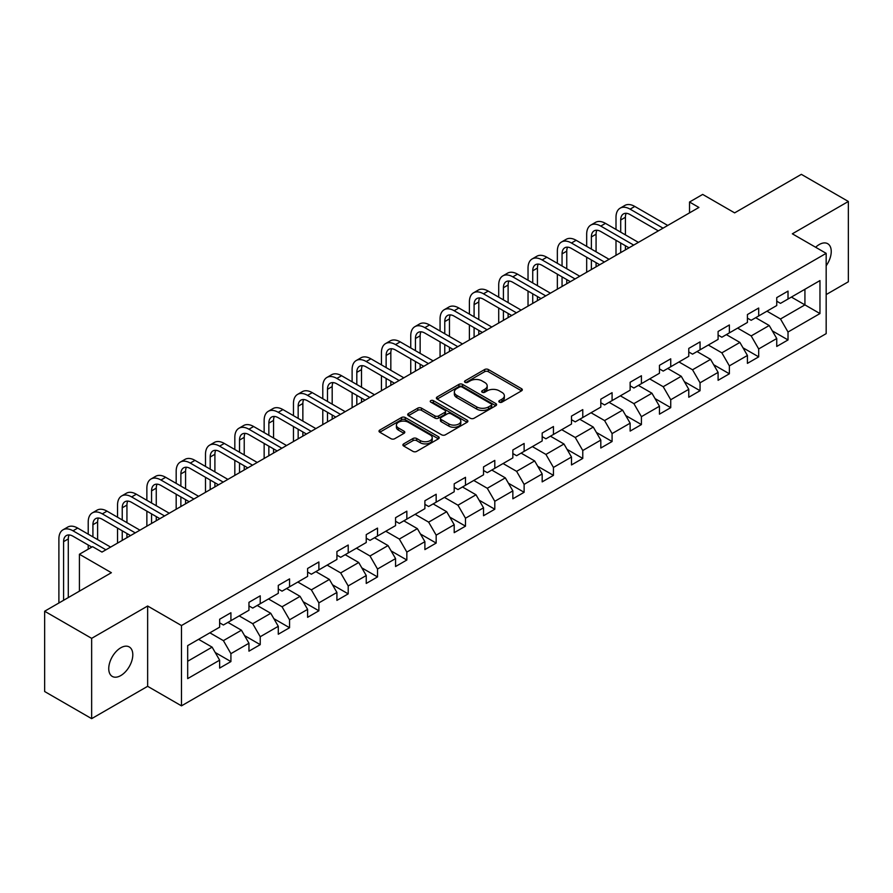 <?xml version="1.0" encoding="UTF-8"?>
<svg xmlns="http://www.w3.org/2000/svg" width="893" height="893" viewBox="0 0 893 893"><rect width="100%" height="100%" fill="white"/><g stroke="black" fill="none" stroke-linecap="round" stroke-linejoin="round"><path stroke-width="1.34" d="M499.366 402.151A1.831 1.049 0 0 0 501.955 402.151L521.557 390.833A2.612 1.507 0 0 0 522.316 389.761A2.612 1.507 0 0 0 521.557 388.701L488.348 369.523A2.612 1.507 0 0 0 484.653 369.523L465.052 380.842A1.831 1.049 0 0 0 464.516 381.59A1.831 1.049 0 0 0 465.052 382.338A1.831 1.049 0 0 0 467.631 382.338L470.176 380.876A8.35 4.822 0 0 1 481.986 380.876L484.743 382.472A8.35 4.822 0 0 1 487.198 385.876A8.35 4.822 0 0 1 484.743 389.281L482.209 390.754A1.831 1.049 0 0 0 481.673 391.491A1.831 1.049 0 0 0 482.209 392.239A1.831 1.049 0 0 0 484.799 392.239L487.332 390.777A8.35 4.822 0 0 1 499.142 390.777L501.911 392.373A8.35 4.822 0 0 1 504.355 395.789A8.35 4.822 0 0 1 501.911 399.193L499.366 400.656A1.831 1.049 0 0 0 498.83 401.404A1.831 1.049 0 0 0 499.366 402.151L499.366 400.656M120.767 675.577A17.012 9.823 120 0 0 131.885 660.586A17.012 9.823 120 0 0 129.273 646.956A17.012 9.823 120 0 0 120.767 647.793A17.012 9.823 120 0 0 109.66 662.785A17.012 9.823 120 0 0 112.261 676.414A17.012 9.823 120 0 0 120.767 675.577M826.17 265.757A17.012 9.823 120 0 0 827.722 243.711A17.012 9.823 120 0 0 819.216 244.548A17.012 9.823 120 0 0 815.633 247.261M403.658 443.877A2.612 1.507 0 0 0 402.899 444.937A2.612 1.507 0 0 0 403.658 446.009L412.979 451.389A2.612 1.507 0 0 0 416.674 451.389L438.441 438.82A2.612 1.507 0 0 0 439.2 437.749A2.612 1.507 0 0 0 438.441 436.688L405.232 417.511A2.612 1.507 0 0 0 401.537 417.511L379.771 430.08A2.612 1.507 0 0 0 379.012 431.152A2.612 1.507 0 0 0 379.771 432.212L391.022 438.709A2.612 1.507 0 0 0 394.717 438.709L404.038 433.328A2.612 1.507 0 0 0 404.797 432.268A2.612 1.507 0 0 0 404.038 431.196L398.457 427.981A6.977 4.03 0 0 1 396.403 425.124A6.977 4.03 0 0 1 400.711 421.407A6.977 4.03 0 0 1 408.324 422.277L430.18 434.902A6.977 4.03 0 0 1 432.223 437.749A6.977 4.03 0 0 1 427.914 441.477A6.977 4.03 0 0 1 420.313 440.595L416.674 438.496A2.612 1.507 0 0 0 412.979 438.496L403.658 443.877L403.658 446.009M826.17 294.578L848.35 281.775L848.35 201.472L801.356 174.347L734.638 212.869L702.679 194.417L689.53 202.019L698.929 207.444L101.981 552.086L92.582 546.661L79.421 554.252L79.421 591.155M91.644 638.35L91.644 718.653L147.646 686.315L147.646 606.012L91.644 638.35L44.65 611.225L111.379 572.703L79.421 554.252M147.646 606.012L181.48 625.546L826.17 253.344L826.17 333.647L181.48 705.85L181.48 625.546M848.35 201.472L792.337 233.81L826.17 253.344M470.354 418.259A2.612 1.507 0 0 0 474.049 418.259L495.816 405.69A2.612 1.507 0 0 0 496.586 404.629A2.612 1.507 0 0 0 495.816 403.558L462.607 384.392A2.612 1.507 0 0 0 458.924 384.392L437.146 396.961A2.612 1.507 0 0 0 436.387 398.021A2.612 1.507 0 0 0 437.146 399.082L470.354 418.259M431.509 402.542A1.831 1.049 0 0 1 433.362 402.799L433.362 400.633L467.128 420.123A2.612 1.507 0 0 1 467.887 421.183A2.612 1.507 0 0 1 467.128 422.255L445.361 434.824A2.612 1.507 0 0 1 441.667 434.824L408.458 415.647L408.458 413.515A2.612 1.507 0 0 0 407.699 414.586A2.612 1.507 0 0 0 408.458 415.647M408.458 413.515L417.779 408.134A2.612 1.507 0 0 1 421.463 408.134L434.936 415.915A2.612 1.507 0 0 0 438.619 415.915L444.803 412.343A2.612 1.507 0 0 0 445.574 411.282A2.612 1.507 0 0 0 444.803 410.222L430.783 402.118A1.831 1.049 0 0 1 430.247 401.381A1.831 1.049 0 0 1 431.375 400.399A1.831 1.049 0 0 1 433.362 400.633M91.644 718.653L44.65 691.528L44.65 611.225M215.224 652.515L230.919 661.579L230.919 653.654L248.957 643.239L248.957 651.164L260.231 644.646L260.231 636.731L278.281 626.306L278.281 634.231L289.555 627.723L289.555 619.798L307.605 609.383L307.605 617.309L318.879 610.79L318.879 602.875L336.918 592.45L336.918 600.375L348.203 593.867L348.203 585.942L366.242 575.527L366.242 583.442L377.516 576.934L377.516 569.02L395.566 558.594L395.566 566.519L406.84 560.011L406.84 552.086L424.889 541.671L424.889 549.586L436.164 543.078L436.164 535.153L454.202 524.738L454.202 532.663L465.487 526.156L465.487 518.23L483.526 507.816L483.526 515.73L494.8 509.222L494.8 501.297L512.85 490.882L512.85 498.807L524.124 492.289L524.124 484.374L542.174 473.96L542.174 481.874L553.448 475.366L553.448 467.441L571.487 457.026L571.487 464.952L582.772 458.433L582.772 450.519L600.81 440.093L600.81 448.018L612.085 441.51L612.085 433.585L630.134 423.17L630.134 431.096L641.408 424.577L641.408 416.663L659.458 406.237L659.458 414.162L670.732 407.654L670.732 399.729L688.771 389.315L688.771 397.24L700.056 390.721L700.056 382.807L718.095 372.381L718.095 380.306L729.369 373.799L729.369 365.873L747.419 355.459L747.419 363.373L758.693 356.865L758.693 348.94L776.743 338.525L776.743 346.451L788.017 339.943L788.017 332.017L819.964 313.566L819.964 280.581L804.928 289.265L804.928 304.893L819.964 313.566M230.919 661.579L219.633 668.087L219.633 660.173L187.686 678.613L187.686 645.628L219.633 627.176L219.633 619.251L230.919 612.743L230.919 620.668L248.957 610.254L248.957 602.328L260.231 595.821L260.231 603.735L278.281 593.32L278.281 585.395L289.555 578.887L289.555 586.813L307.605 576.398L307.605 568.473L318.879 561.965L318.879 569.879L336.918 559.464L336.918 551.539L348.203 545.031L348.203 552.957L366.242 542.531L366.242 534.617L377.516 528.098L377.516 536.023L395.566 525.609L395.566 517.683L406.84 511.176L406.84 519.101L424.889 508.675L424.889 500.761L436.164 494.242L436.164 502.167L454.202 491.753L454.202 483.827L465.487 477.32L465.487 485.245L483.526 474.819L483.526 466.905L494.8 460.386L494.8 468.312L512.85 457.897L512.85 449.972L524.124 443.464L524.124 451.378L542.174 440.963L542.174 433.049L553.448 426.53L553.448 434.456L571.487 424.041L571.487 416.116L582.772 409.608L582.772 417.522L600.81 407.108L600.81 399.182L612.085 392.674L612.085 400.6L630.134 390.185L630.134 382.26L641.408 375.752L641.408 383.666L659.458 373.252L659.458 365.326L670.732 358.819L670.732 366.744L688.771 356.318L688.771 348.404L700.056 341.896L700.056 349.81L718.095 339.396L718.095 331.47L729.369 324.963L729.369 332.888L747.419 322.462L747.419 314.548L758.693 308.029L758.693 315.955L776.743 305.54L776.743 297.615L788.017 291.107L788.017 299.032L819.964 280.581M227.905 622.399L241.445 630.212L223.395 640.638L209.866 632.824M219.633 622.834L223.395 625.011L230.919 620.668M223.395 640.638L230.919 653.654M241.445 630.212L248.957 643.239M257.229 605.476L270.758 613.29L252.719 623.705L239.179 615.891M248.957 605.912L252.719 608.077L260.231 603.735M252.719 623.705L260.231 636.731M270.758 613.29L278.281 626.306M286.553 588.543L300.081 596.357L282.043 606.782L268.503 598.969M278.281 588.978L282.043 591.155L289.555 586.813M282.043 606.782L289.555 619.798M300.081 596.357L307.605 609.383M315.865 571.62L329.405 579.434L311.356 589.849L297.827 582.035M307.605 572.056L311.356 574.221L318.879 569.879M311.356 589.849L318.879 602.875M329.405 579.434L336.918 592.45M345.189 554.687L358.729 562.501L340.679 572.915L327.151 565.113M336.918 555.122L340.679 557.299L348.203 552.957M340.679 572.915L348.203 585.942M358.729 562.501L366.242 575.527M374.513 537.765L388.042 545.578L370.003 555.993L356.463 548.179M366.242 538.2L370.003 540.365L377.516 536.023M370.003 555.993L377.516 569.02M388.042 545.578L395.566 558.594M403.837 520.831L417.366 528.645L399.327 539.059L385.787 531.246M395.566 521.266L399.327 523.432L406.84 519.101M399.327 539.059L406.84 552.086M417.366 528.645L424.889 541.671M433.15 503.909L446.69 511.722L428.64 522.137L415.111 514.323M424.889 504.344L428.64 506.51L436.164 502.167M428.64 522.137L436.164 535.153M446.69 511.722L454.202 524.738M462.474 486.975L476.014 494.789L457.964 505.204L444.435 497.39M454.202 487.411L457.964 489.576L465.487 485.245M457.964 505.204L465.487 518.23M476.014 494.789L483.526 507.816M491.797 470.053L505.326 477.867L487.288 488.281L473.759 480.467M483.526 470.477L487.288 472.654L494.8 468.312M487.288 488.281L494.8 501.297M505.326 477.867L512.85 490.882M521.121 453.119L534.65 460.933L516.612 471.348L503.072 463.534M512.85 453.555L516.612 455.72L524.124 451.378M516.612 471.348L524.124 484.374M534.65 460.933L542.174 473.96M550.434 436.186L563.974 444L545.924 454.425L532.395 446.612M542.174 436.621L545.924 438.798L553.448 434.456M545.924 454.425L553.448 467.441M563.974 444L571.487 457.026M579.758 419.264L593.298 427.077L575.248 437.492L561.719 429.678M571.487 419.699L575.248 421.864L582.772 417.522M575.248 437.492L582.772 450.519M593.298 427.077L600.81 440.093M609.082 402.33L622.611 410.144L604.572 420.57L591.043 412.756M600.81 402.765L604.572 404.942L612.085 400.6M604.572 420.57L612.085 433.585M622.611 410.144L630.134 423.17M638.406 385.408L651.935 393.221L633.896 403.636L620.356 395.822M630.134 385.843L633.896 388.009L641.408 383.666M633.896 403.636L641.408 416.663M651.935 393.221L659.458 406.237M667.718 368.474L681.259 376.288L663.209 386.714L649.68 378.9M659.458 368.909L663.209 371.086L670.732 366.744M663.209 386.714L670.732 399.729M681.259 376.288L688.771 389.315M697.042 351.552L710.582 359.366L692.533 369.78L679.004 361.966M688.771 351.987L692.533 354.153L700.056 349.81M692.533 369.78L700.056 382.807M710.582 359.366L718.095 372.381M726.366 334.618L739.895 342.432L721.857 352.847L708.328 345.033M718.095 335.054L721.857 337.23L729.369 332.888M721.857 352.847L729.369 365.873M739.895 342.432L747.419 355.459M755.69 317.696L769.219 325.51L751.18 335.924L737.64 328.111M747.419 318.131L751.18 320.297L758.693 315.955M751.18 335.924L758.693 348.94M769.219 325.51L776.743 338.525M791.399 297.079L804.928 304.893L780.493 318.991L766.964 311.177M776.743 301.198L780.493 303.363L788.017 299.032M780.493 318.991L788.017 332.017M147.646 686.315L181.48 705.85M689.53 202.019L689.53 212.869M187.686 661.255L212.121 647.146L198.581 639.332M212.121 647.146L219.633 660.173M772.322 330.879L788.017 339.943M742.998 347.801L758.693 356.865M713.674 364.735L729.369 373.799M684.362 381.657L700.056 390.721M655.038 398.591L670.732 407.654M625.714 415.524L641.408 424.577M596.39 432.446L612.085 441.51M567.077 449.38L582.772 458.433M537.753 466.302L553.448 475.366M508.43 483.236L524.124 492.289M479.106 500.158L494.8 509.222M449.793 517.092L465.487 526.156M420.469 534.014L436.164 543.078M391.145 550.948L406.84 560.011M361.821 567.87L377.516 576.934M332.509 584.803L348.203 593.867M303.185 601.737L318.879 610.79M273.861 618.659L289.555 627.723M244.537 635.593L260.231 644.646M500.102 402.408L501.911 401.359A8.35 4.822 0 0 0 504.355 397.954L504.355 395.789M487.198 385.876L487.198 388.053A8.35 4.822 0 0 1 484.743 391.458L482.946 392.496M521.523 390.855L488.348 371.7A2.612 1.507 0 0 0 484.653 371.7L465.778 382.595M495.782 405.712L462.607 386.557A2.612 1.507 0 0 0 458.924 386.557L437.179 399.104M491.206 405.366A1.831 1.049 0 0 0 491.742 404.629A1.831 1.049 0 0 0 491.206 403.882L462.061 387.049A1.831 1.049 0 0 0 459.471 387.049L456.792 388.589A8.35 4.822 0 0 0 454.347 392.005A8.35 4.822 0 0 0 456.792 395.409L476.717 406.918A8.35 4.822 0 0 0 488.527 406.918L491.206 405.366L491.206 407.543A1.831 1.049 0 0 0 491.742 406.795L491.742 404.629M454.347 392.005L454.347 394.17A8.35 4.822 0 0 0 456.792 397.586L456.792 395.409M491.206 407.543L488.527 409.083A8.35 4.822 0 0 1 476.717 409.083L456.792 397.586M408.492 415.669L417.779 410.311L417.779 408.134M445.574 411.282L445.574 413.448A2.612 1.507 0 0 1 444.803 414.519L438.619 418.08A2.612 1.507 0 0 1 434.936 418.08L421.463 410.311A2.612 1.507 0 0 0 417.779 410.311M433.362 402.799L467.095 422.277M448.911 423.985A6.977 4.03 0 0 0 456.513 424.856A6.977 4.03 0 0 0 460.821 421.139A6.977 4.03 0 0 0 458.779 418.281L451.077 413.839A2.612 1.507 0 0 0 447.393 413.839L441.209 417.411A2.612 1.507 0 0 0 440.439 418.471A2.612 1.507 0 0 0 441.209 419.531L448.911 423.985L448.911 426.151A6.977 4.03 0 0 0 456.513 427.033A6.977 4.03 0 0 0 460.821 423.304L460.821 421.139M440.439 418.471L440.439 420.636A2.612 1.507 0 0 0 441.209 421.708L441.209 419.531M448.911 426.151L441.209 421.708M432.223 437.749L432.223 439.925A6.977 4.03 0 0 1 427.914 443.642A6.977 4.03 0 0 1 420.313 442.772L416.674 440.662A2.612 1.507 0 0 0 412.979 440.662L403.703 446.031M396.403 425.124L396.403 427.3A6.977 4.03 0 0 0 398.457 430.147L398.457 427.981M403.993 433.351L398.457 430.147M438.407 438.831L405.232 419.688A2.612 1.507 0 0 0 401.537 419.688L379.804 432.234M616.003 229.445L616.003 217.289A19.936 11.509 60 0 1 620.133 208.169L624.832 205.457A19.936 11.509 60 0 1 634.789 206.439L667.73 225.449M620.133 208.169A19.936 11.509 60 0 1 630.101 209.152L663.03 228.161M658.331 230.874L630.101 214.577A13.295 7.669 -120 0 0 623.448 213.918A13.295 7.669 -120 0 0 620.702 220.002L620.702 232.158M626.227 213.304A13.295 7.669 -120 0 0 625.401 217.289L625.401 234.87M620.702 243.008L620.702 252.607M625.401 245.72L625.401 249.895M616.003 255.32L616.003 240.295M586.679 246.379L586.679 234.223A19.936 11.509 60 0 1 590.809 225.092L595.508 222.379A19.936 11.509 60 0 1 605.476 223.373L638.406 242.383M590.809 225.092A19.936 11.509 60 0 1 600.777 226.085L633.706 245.095M629.007 247.808L600.777 231.51A13.295 7.669 -120 0 0 594.124 230.852A13.295 7.669 -120 0 0 591.378 236.935L591.378 249.091M596.904 230.238A13.295 7.669 -120 0 0 596.077 234.223L596.077 251.804M591.378 259.941L591.378 269.53M596.077 262.654L596.077 266.817M586.679 272.242L586.679 257.229M557.355 263.301L557.355 251.145A19.936 11.509 60 0 1 561.485 242.025L566.184 239.313A19.936 11.509 60 0 1 576.152 240.295L609.082 259.305M561.485 242.025A19.936 11.509 60 0 1 571.453 243.008L604.382 262.029M599.683 264.741L571.453 248.433A13.295 7.669 -120 0 0 564.811 247.774A13.295 7.669 -120 0 0 562.054 253.869L562.054 266.014M567.591 247.171A13.295 7.669 -120 0 0 566.754 251.145L566.754 268.726M562.054 276.863L562.054 286.463M566.754 279.576L566.754 283.751M557.355 289.176L557.355 274.151M528.031 280.235L528.031 268.079A19.936 11.509 60 0 1 532.161 258.948L536.86 256.235A19.936 11.509 60 0 1 546.829 257.229L579.758 276.238M532.161 258.948A19.936 11.509 60 0 1 542.129 259.941L575.059 278.951M570.359 281.663L542.129 265.366A13.295 7.669 -120 0 0 535.487 264.708A13.295 7.669 -120 0 0 532.73 270.791L532.73 282.947M538.267 264.094A13.295 7.669 -120 0 0 537.43 268.079L537.43 285.66M532.73 293.797L532.73 303.386M537.43 296.509L537.43 300.673M528.031 306.098L528.031 291.085M498.718 297.157L498.718 285.012A19.936 11.509 60 0 1 502.848 275.881L507.537 273.169A19.936 11.509 60 0 1 517.505 274.151L550.434 293.172M502.848 275.881A19.936 11.509 60 0 1 512.816 276.863L545.746 295.884M541.046 298.597L512.816 282.3A13.295 7.669 -120 0 0 506.164 281.641A13.295 7.669 -120 0 0 503.418 287.725L503.418 299.869M508.943 281.027A13.295 7.669 -120 0 0 508.117 285.012L508.117 302.582M503.418 310.731L503.418 320.319M508.117 313.443L508.117 317.607M498.718 323.032L498.718 308.007M469.394 314.09L469.394 301.934A19.936 11.509 60 0 1 473.524 292.815L478.224 290.091A19.936 11.509 60 0 1 488.192 291.085L521.121 310.094M473.524 292.815A19.936 11.509 60 0 1 483.493 293.797L516.422 312.807M511.722 315.519L483.493 299.222A13.295 7.669 -120 0 0 476.84 298.563A13.295 7.669 -120 0 0 474.094 304.647L474.094 316.803M479.619 297.949A13.295 7.669 -120 0 0 478.793 301.934L478.793 319.515M474.094 327.653L474.094 337.241M478.793 330.365L478.793 334.529M469.394 339.954L469.394 324.94M440.07 331.013L440.07 318.868A19.936 11.509 60 0 1 444.201 309.737L448.9 307.025A19.936 11.509 60 0 1 458.868 308.007L491.797 327.028M444.201 309.737A19.936 11.509 60 0 1 454.169 310.731L487.098 329.74M482.399 332.453L454.169 316.155A13.295 7.669 -120 0 0 447.527 315.497A13.295 7.669 -120 0 0 444.77 321.58L444.77 333.725M450.306 314.883A13.295 7.669 -120 0 0 449.469 318.868L449.469 336.438M444.77 344.586L444.77 354.175M449.469 347.299L449.469 351.462M440.07 356.887L440.07 341.874M410.747 347.946L410.747 335.79A19.936 11.509 60 0 1 414.877 326.671L419.576 323.958A19.936 11.509 60 0 1 429.544 324.94L462.474 343.95M414.877 326.671A19.936 11.509 60 0 1 424.845 327.653L457.774 346.663M453.075 349.375L424.845 333.078A13.295 7.669 -120 0 0 418.203 332.419A13.295 7.669 -120 0 0 415.446 338.503L415.446 350.659M420.983 331.805A13.295 7.669 -120 0 0 420.145 335.79L420.145 353.371M415.446 361.509L415.446 371.108M420.145 364.221L420.145 368.385M410.747 373.821L410.747 358.796M381.434 364.88L381.434 352.724A19.936 11.509 60 0 1 385.564 343.593L390.252 340.88A19.936 11.509 60 0 1 400.22 341.874L433.15 360.884M385.564 343.593A19.936 11.509 60 0 1 395.521 344.586L428.461 363.596M423.762 366.309L395.521 350.011A13.295 7.669 -120 0 0 388.879 349.353A13.295 7.669 -120 0 0 386.133 355.436L386.133 367.592M391.659 348.739A13.295 7.669 -120 0 0 390.833 352.724L390.833 370.305M386.133 378.442L386.133 388.031M390.833 381.155L390.833 385.318M381.434 390.743L381.434 375.73M352.11 381.802L352.11 369.646A19.936 11.509 60 0 1 356.24 360.526L360.939 357.814A19.936 11.509 60 0 1 370.908 358.796L403.837 377.806M356.24 360.526A19.936 11.509 60 0 1 366.208 361.509L399.138 380.518M394.438 383.231L366.208 366.934A13.295 7.669 -120 0 0 359.555 366.275A13.295 7.669 -120 0 0 356.809 372.359L356.809 384.515M362.335 365.661A13.295 7.669 -120 0 0 361.509 369.646L361.509 387.227M356.809 395.365L356.809 404.964M361.509 398.077L361.509 402.252M352.11 407.677L352.11 392.652M322.786 398.736L322.786 386.58A19.936 11.509 60 0 1 326.916 377.449L331.616 374.736A19.936 11.509 60 0 1 341.584 375.73L374.513 394.739M326.916 377.449A19.936 11.509 60 0 1 336.884 378.442L369.814 397.452M365.114 400.164L336.884 383.867A13.295 7.669 -120 0 0 330.243 383.209A13.295 7.669 -120 0 0 327.485 389.292L327.485 401.448M333.022 382.595A13.295 7.669 -120 0 0 332.185 386.58L332.185 404.161M327.485 412.298L327.485 421.887M332.185 415.011L332.185 419.174M322.786 424.599L322.786 409.586M293.462 415.658L293.462 403.502A19.936 11.509 60 0 1 297.592 394.382L302.292 391.67A19.936 11.509 60 0 1 312.26 392.652L345.189 411.662M297.592 394.382A19.936 11.509 60 0 1 307.56 395.365L340.49 414.374M335.79 417.087L307.56 400.79A13.295 7.669 -120 0 0 300.919 400.131A13.295 7.669 -120 0 0 298.162 406.215L298.162 418.37M303.698 399.517A13.295 7.669 -120 0 0 302.861 403.502L302.861 421.083M298.162 429.22L298.162 438.82M302.861 431.933L302.861 436.108M293.462 441.533L293.462 426.508M264.149 432.592L264.149 420.436A19.936 11.509 60 0 1 268.28 411.305L272.968 408.592A19.936 11.509 60 0 1 282.936 409.586L315.865 428.595M268.28 411.305A19.936 11.509 60 0 1 278.236 412.298L311.177 431.308M306.478 434.02L278.236 417.723A13.295 7.669 -120 0 0 271.595 417.064A13.295 7.669 -120 0 0 268.849 423.148L268.849 435.304M274.374 416.451A13.295 7.669 -120 0 0 273.548 420.436L273.548 438.016M268.849 446.154L268.849 455.743M273.548 448.866L273.548 453.03M264.149 458.455L264.149 443.441M234.826 449.514L234.826 437.358A19.936 11.509 60 0 1 238.956 428.238L243.655 425.526A19.936 11.509 60 0 1 253.623 426.508L286.553 445.518M238.956 428.238A19.936 11.509 60 0 1 248.924 429.22L281.853 448.241M277.154 450.954L248.924 434.645A13.295 7.669 -120 0 0 242.271 433.987A13.295 7.669 -120 0 0 239.525 440.07L239.525 452.226M245.05 433.384A13.295 7.669 -120 0 0 244.224 437.358L244.224 454.939M239.525 463.076L239.525 472.676M244.224 465.789L244.224 469.964M234.826 475.389L234.826 460.364M205.502 466.447L205.502 454.291A19.936 11.509 60 0 1 209.632 445.161L214.331 442.448A19.936 11.509 60 0 1 224.299 443.441L257.229 462.451M209.632 445.161A19.936 11.509 60 0 1 219.6 446.154L252.529 465.164M247.83 467.876L219.6 451.579A13.295 7.669 -120 0 0 212.958 450.92A13.295 7.669 -120 0 0 210.201 457.004L210.201 469.16M215.738 450.306A13.295 7.669 -120 0 0 214.9 454.291L214.9 471.872M210.201 480.01L210.201 489.598M214.9 482.722L214.9 486.886M205.502 492.311L205.502 477.297M176.178 483.37L176.178 471.225A19.936 11.509 60 0 1 180.308 462.094L185.007 459.382A19.936 11.509 60 0 1 194.975 460.364L227.905 479.385M180.308 462.094A19.936 11.509 60 0 1 190.276 463.076L223.205 482.097M218.506 484.81L190.276 468.501A13.295 7.669 -120 0 0 183.634 467.854A13.295 7.669 -120 0 0 180.877 473.937L180.877 486.082M186.414 467.24A13.295 7.669 -120 0 0 185.577 471.225L185.577 488.795M180.877 496.932L180.877 506.532M185.577 499.656L185.577 503.819M176.178 509.244L176.178 494.22M146.865 500.303L146.865 488.147A19.936 11.509 60 0 1 150.984 479.016L155.683 476.304A19.936 11.509 60 0 1 165.651 477.297L198.581 496.307M150.984 479.016A19.936 11.509 60 0 1 160.952 480.01L193.881 499.02M189.193 501.732L160.952 485.435A13.295 7.669 -120 0 0 154.31 484.776A13.295 7.669 -120 0 0 151.564 490.86L151.564 503.016M157.09 484.162A13.295 7.669 -120 0 0 156.264 488.147L156.264 505.728M151.564 513.866L151.564 523.454M156.264 516.578L156.264 520.742M146.865 526.167L146.865 511.153M117.541 517.226L117.541 505.081A19.936 11.509 60 0 1 121.671 495.95L126.371 493.237A19.936 11.509 60 0 1 136.339 494.22L169.268 513.241M121.671 495.95A19.936 11.509 60 0 1 131.639 496.932L164.569 515.953M159.869 518.666L131.639 502.368A13.295 7.669 -120 0 0 124.987 501.71A13.295 7.669 -120 0 0 122.241 507.793L122.241 519.938M127.766 501.096A13.295 7.669 -120 0 0 126.94 505.081L126.94 522.651M122.241 530.799L122.241 540.388M126.94 533.512L126.94 537.675M117.541 543.1L117.541 528.087M88.217 534.159L88.217 522.003A19.936 11.509 60 0 1 92.347 512.883L97.047 510.171A19.936 11.509 60 0 1 107.015 511.153L139.944 530.163M92.347 512.883A19.936 11.509 60 0 1 102.315 513.866L135.245 532.875M130.545 535.588L102.315 519.291A13.295 7.669 -120 0 0 95.674 518.632A13.295 7.669 -120 0 0 92.917 524.716L92.917 536.872M98.453 518.018A13.295 7.669 -120 0 0 97.616 522.003L97.616 539.584M88.217 549.173L88.217 545.009M58.893 602.998L58.893 538.937A19.936 11.509 60 0 1 63.023 529.806L67.723 527.093A19.936 11.509 60 0 1 77.691 528.087L110.62 547.096M63.023 529.806A19.936 11.509 60 0 1 72.992 530.799L105.921 549.809M91.823 547.096L72.992 536.224A13.295 7.669 -120 0 0 66.35 535.566A13.295 7.669 -120 0 0 63.593 541.649L63.593 600.286M69.129 534.952A13.295 7.669 -120 0 0 68.292 538.937L68.292 597.573M501.911 401.359L501.911 399.193M482.209 392.239L482.209 390.754M484.743 391.458L484.743 389.281M465.052 382.338L465.052 380.842M484.653 371.7L484.653 369.523M488.348 371.7L488.348 369.523M521.557 390.833L521.557 388.701M437.146 399.082L437.146 396.961M458.924 386.557L458.924 384.392M462.607 386.557L462.607 384.392M495.816 405.69L495.816 403.558M476.717 409.083L476.717 406.918M488.527 409.083L488.527 406.918M421.463 410.311L421.463 408.134M434.936 418.08L434.936 415.915M438.619 418.08L438.619 415.915M444.803 414.519L444.803 412.343M467.128 422.255L467.128 420.123M412.979 440.662L412.979 438.496M416.674 440.662L416.674 438.496M420.313 442.772L420.313 440.595M404.038 433.328L404.038 431.196M379.771 432.212L379.771 430.08M401.537 419.688L401.537 417.511M405.232 419.688L405.232 417.511M438.441 438.82L438.441 436.688M634.789 206.439L630.101 209.152M625.401 217.289L620.702 220.002M605.476 223.373L600.777 226.085M596.077 234.223L591.378 236.935M576.152 240.295L571.453 243.008M566.754 251.145L562.054 253.869M546.829 257.229L542.129 259.941M537.43 268.079L532.73 270.791M517.505 274.151L512.816 276.863M508.117 285.012L503.418 287.725M488.192 291.085L483.493 293.797M478.793 301.934L474.094 304.647M458.868 308.007L454.169 310.731M449.469 318.868L444.77 321.58M429.544 324.94L424.845 327.653M420.145 335.79L415.446 338.503M400.22 341.874L395.521 344.586M390.833 352.724L386.133 355.436M370.908 358.796L366.208 361.509M361.509 369.646L356.809 372.359M341.584 375.73L336.884 378.442M332.185 386.58L327.485 389.292M312.26 392.652L307.56 395.365M302.861 403.502L298.162 406.215M282.936 409.586L278.236 412.298M273.548 420.436L268.849 423.148M253.623 426.508L248.924 429.22M244.224 437.358L239.525 440.07M224.299 443.441L219.6 446.154M214.9 454.291L210.201 457.004M194.975 460.364L190.276 463.076M185.577 471.225L180.877 473.937M165.651 477.297L160.952 480.01M156.264 488.147L151.564 490.86M136.339 494.22L131.639 496.932M126.94 505.081L122.241 507.793M107.015 511.153L102.315 513.866M97.616 522.003L92.917 524.716M77.691 528.087L72.992 530.799M68.292 538.937L63.593 541.649"/></g></svg>
